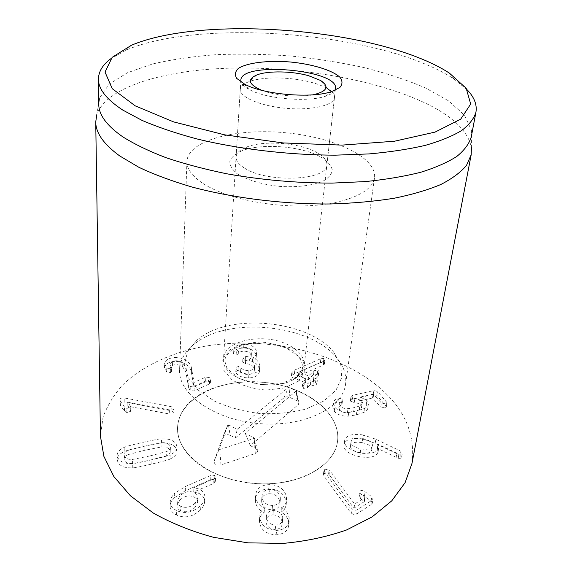 <?xml version="1.0" encoding="UTF-8"?>
<svg xmlns="http://www.w3.org/2000/svg" width="572" height="572" viewBox="0 0 572 572"><rect width="100%" height="100%" fill="white"/><g stroke="black" fill="none" stroke-linecap="round" stroke-linejoin="round"><path stroke-width="0.43" stroke-dasharray="2.86 2.15" d="M372.436 445.652C371.493 448.877 367.624 449.949 360.818 448.87C354.147 447.418 350.893 445.052 351.051 441.748L351.065 441.656C352.123 438.502 355.991 437.466 362.691 438.552C369.319 439.954 372.572 442.313 372.436 445.652L371.764 449.756C370.82 452.995 366.959 454.075 360.174 452.988L360.818 448.87M360.174 452.988C353.525 451.544 350.278 449.163 350.443 445.853L351.065 441.656M350.457 445.76C351.508 442.599 355.376 441.555 362.047 442.642L362.691 438.552M362.047 442.642C368.661 444.044 371.9 446.41 371.764 449.756M362.805 439.096C351.766 437.444 345.517 439.26 344.051 444.558L344.001 444.852C343.422 450.185 348.698 454.161 359.831 456.771C370.763 458.308 376.855 456.606 378.113 451.666L377.441 448.412L398.176 458.236C400.193 458.544 401.329 458.208 401.58 457.221L399.799 455.162L375.175 443.314L362.805 439.096L363.442 435.02L375.854 439.232L400.55 451.051L402.338 453.103C402.087 454.089 400.951 454.418 398.927 454.111L378.128 444.308L378.807 447.554C377.549 452.481 371.442 454.175 360.474 452.638C349.313 450.021 344.022 446.06 344.594 440.747L344.644 440.454C346.11 435.178 352.373 433.361 363.442 435.02M399.799 455.162L400.55 451.051M396.11 457.557L396.854 453.432M377.441 448.412L378.128 444.308M377.263 448.484L377.949 444.38M378.113 451.666L378.807 447.554M359.831 456.771L360.474 452.638M344.051 444.558L344.644 440.454M336.858 402.481C334.441 403.575 333.076 405.062 332.761 406.942L334.248 411.211C337.123 414.636 341.77 416.287 348.191 416.166L356.356 414.886L363.906 412.426C366.237 411.289 367.524 409.945 367.767 408.401L366.287 404.476L359.638 400.922L372.515 397.998L380.773 406.906L384.727 407.829L386.379 406.642L376.805 395.281L373.187 394.501L352.423 399.184L350.421 400.45L350.729 401.287L354.24 402.538C357.2 402.831 359.338 403.739 360.653 405.269L361.518 407.586L359.202 409.917L353.66 411.633L347.411 412.684C343.829 412.727 341.241 411.819 339.661 409.967L338.788 407.586L342.092 403.718L341.849 403.01L337.98 402.087L336.858 402.481L337.394 398.512L338.524 398.126L342.399 399.049L342.649 399.749L339.339 403.603L340.218 405.977C341.806 407.829 344.394 408.73 347.983 408.687L354.247 407.65L359.802 405.934L362.126 403.618L361.254 401.301C359.938 399.785 357.786 398.877 354.819 398.584L351.308 397.333L350.993 396.503L353.003 395.238L373.809 390.59L377.441 391.362L387.044 402.688L385.392 403.868L381.424 402.945L373.144 394.072L360.231 396.975L366.902 400.522L368.389 404.433C368.146 405.97 366.859 407.307 364.521 408.444L356.957 410.889L348.77 412.155C342.335 412.276 337.673 410.632 334.792 407.214L333.297 402.96C333.612 401.086 334.977 399.606 337.394 398.512M341.849 403.01L342.399 399.049M341.034 404.897L341.584 400.922M359.202 409.917L359.802 405.934M354.24 402.538L354.819 398.584M384.727 407.829L385.392 403.868M359.638 400.922L360.231 396.975M359.688 400.979L360.281 397.032M366.287 404.476L366.902 400.522M363.906 412.426L364.521 408.444M334.248 411.211L334.792 407.214M292.764 377.706L305.469 382.618L302.302 386.872L303.575 388.417L307.421 387.652L310.16 384.734L312.87 385.478L316.466 384.942L316.881 384.169L315.572 382.654L313.163 381.588L318.075 376.319L318.561 375.361L317.317 373.881L313.535 374.588L308.158 379.794L298.384 376.033L323.316 365.05L324.639 363.692L323.416 362.283L320.392 362.505L294.416 373.823L291.856 375.318L291.384 376.169L292.764 377.706L293.179 373.809L291.799 372.279L292.263 371.428L294.83 369.941L320.863 358.68L323.888 358.465L325.118 359.867L323.788 361.218L298.813 372.15L308.615 375.904L313.999 370.713L317.789 370.012L319.04 371.493L318.547 372.436L313.635 377.692L316.044 378.75L317.353 380.258L316.945 381.031L313.334 381.567L310.625 380.816L307.872 383.726L304.025 384.484L302.745 382.947L305.92 378.714L293.179 373.809M294.416 373.823L294.83 369.941M320.392 362.505L320.863 358.68M323.316 365.05L323.788 361.218M298.455 375.961L298.884 372.079M298.384 376.033L298.813 372.15M313.535 374.588L313.999 370.713M318.075 376.319L318.547 372.436M315.572 382.654L316.044 378.75M312.87 385.478L313.334 381.567M307.421 387.652L307.872 383.726M302.817 385.864L303.26 381.939M236.057 372.78C238.095 375.968 242.285 377.692 248.627 377.949C255.284 377.642 258.93 375.325 259.552 370.992L259.466 369.069C258.079 365 255.705 362.569 252.352 361.761L252.338 361.676C254.561 360.725 255.87 359.116 256.256 356.864L256.206 355.448C255.076 350.758 250.886 348.276 243.629 347.998C237.859 348.305 234.541 349.871 233.676 352.702L233.562 353.575L236.107 355.105L238.238 353.889C238.917 352.23 240.826 351.322 243.958 351.179C248.112 351.308 250.507 352.795 251.137 355.634L251.187 356.721C250.829 359.109 248.841 360.346 245.224 360.446L242.671 362.112L245.81 363.756C250.607 363.899 253.425 365.687 254.268 369.119L254.34 370.42C254.082 372.958 251.987 374.317 248.055 374.488C244.544 374.395 242.056 373.409 240.59 371.535L237.973 370.277L235.778 371.65L236.057 372.78L236.057 367.746L238.252 366.38L240.876 367.632C242.349 369.498 244.845 370.484 248.362 370.577C252.302 370.413 254.397 369.062 254.662 366.53L254.59 365.236C253.739 361.819 250.915 360.031 246.11 359.888L242.957 358.244L245.517 356.592C249.142 356.492 251.129 355.255 251.494 352.881L251.444 351.794C250.808 348.97 248.412 347.49 244.244 347.361C241.105 347.497 239.196 348.398 238.51 350.057L236.372 351.265L233.826 349.742L233.941 348.87C234.806 346.053 238.131 344.494 243.908 344.194C251.187 344.473 255.391 346.947 256.521 351.623L256.571 353.024C256.185 355.276 254.876 356.871 252.645 357.815L252.66 357.9C256.027 358.708 258.401 361.132 259.802 365.186L259.881 367.102C259.259 371.421 255.612 373.723 248.934 374.024C242.578 373.766 238.381 372.05 236.336 368.868M237.973 370.277L238.252 366.38M248.055 374.488L248.362 370.577M254.268 369.119L254.59 365.236M245.81 363.756L246.11 359.888M242.671 362.112L242.957 358.244M245.224 360.446L245.517 356.592M251.137 355.634L251.444 351.794M243.958 351.179L244.244 347.361M233.562 353.575L233.826 349.742M243.629 347.998L243.908 344.194M256.206 355.448L256.521 351.623M252.338 361.676L252.645 357.815M252.352 361.761L252.66 357.9M259.466 369.069L259.802 365.186M248.627 377.949L248.934 374.024M188.674 387.873L190.147 390.54L194.022 390.983L209.474 383.891L210.396 382.897L209.531 381.567L205.663 381.045L193.887 386.4L191.37 372.293C191.077 369.541 189.575 367.131 186.858 365.065C181.303 361.211 175.375 360.389 169.062 362.591C165.987 364.028 164.471 365.708 164.514 367.632L166.745 372.072L170.649 372.551L171.428 371.586L170.02 368.075L172.522 365.351C176.054 364.078 179.436 364.578 182.668 366.852L185.893 371.993L188.674 387.873L188.839 383.883L186.043 368.061L182.811 362.934C179.572 360.667 176.183 360.167 172.644 361.433L170.134 364.142L171.55 367.646L170.763 368.604L166.852 368.125L164.622 363.699C164.572 361.783 166.087 360.11 169.169 358.687C175.497 356.492 181.446 357.314 187.008 361.161C189.732 363.22 191.241 365.622 191.541 368.368L194.065 382.418L205.87 377.091L209.745 377.613L210.61 378.936L209.688 379.922L194.201 386.979L190.319 386.543L188.839 383.883M190.147 390.54L190.319 386.543M172.522 365.351L172.644 361.433M171.042 370.542L171.157 366.602M166.745 372.072L166.852 368.125M166.159 371.478L166.266 367.539M169.062 362.591L169.169 358.687M191.37 372.293L191.541 368.368M193.794 386.329L193.965 382.346M193.887 386.4L194.065 382.418M194.022 390.983L194.201 386.979M169.669 409.924L127.878 402.145L130.938 407.085L126.877 408.422L124.467 407.028L120.663 401.594L119.934 399.842L120.141 399.063C120.792 398.033 122.351 397.697 124.825 398.055L171.257 406.663L174.102 408.522L173.995 408.93C173.43 409.924 171.993 410.26 169.669 409.924L169.548 414.014C171.865 414.35 173.302 414.021 173.859 413.013L173.967 412.605L171.135 410.746L124.825 402.13L124.825 398.055M124.825 402.13C122.358 401.773 120.799 402.116 120.149 403.146L119.941 403.932L120.671 405.691L124.46 411.139L126.87 412.541L130.916 411.189L127.863 406.234L169.548 414.014M127.863 406.234L127.878 402.145M127.835 406.299L127.842 402.209M130.709 410.517L130.723 406.413M130.802 411.59L130.824 407.478M126.87 412.541L126.877 408.422M124.46 411.139L124.467 407.028M171.135 410.746L171.257 406.663M149.943 455.941L132.425 459.473C128.207 459.545 125.547 458.458 124.446 456.22L124.081 454.711C124.095 453.074 125.404 451.637 128.006 450.386L144.88 446.053L162.019 442.664C166.095 442.599 168.733 443.643 169.934 445.795L170.392 447.533C170.349 449.02 169.14 450.35 166.774 451.522L149.943 455.941L149.871 460.195L132.397 463.749L132.425 459.473M132.397 463.749C128.192 463.821 125.54 462.734 124.446 460.496L124.081 458.98C124.088 457.335 125.397 455.891 127.992 454.64L128.006 450.386M127.992 454.64L144.823 450.278L161.912 446.875L162.019 442.664M161.912 446.875C165.973 446.811 168.604 447.855 169.805 450.007L170.263 451.751C170.22 453.246 169.012 454.583 166.659 455.755L166.774 451.522M166.659 455.755L149.871 460.195M170.006 459.051C174.481 456.964 176.805 454.526 176.97 451.737L176.112 448.548C173.752 444.558 168.854 442.721 161.426 443.05C160.653 442.828 154.49 443.994 142.928 446.56C131.374 449.234 125.34 450.836 124.818 451.365C119.834 453.567 117.289 456.234 117.196 459.352L117.839 462.019C119.963 466.237 124.932 468.175 132.74 467.817C133.633 468.039 139.997 466.781 151.83 464.056C163.563 461.232 169.619 459.566 170.006 459.051L170.141 454.812C169.755 455.319 163.678 456.978 151.916 459.788C140.047 462.498 133.662 463.749 132.768 463.527C124.939 463.878 119.956 461.947 117.825 457.743L117.174 455.083C117.274 451.973 119.82 449.313 124.825 447.125C125.347 446.596 131.396 445.002 142.979 442.342C154.576 439.789 160.753 438.631 161.526 438.853C168.976 438.531 173.888 440.361 176.262 444.344L177.12 447.518C176.955 450.3 174.624 452.731 170.141 454.812M132.74 467.817L132.768 463.527M124.818 451.365L124.825 447.125M161.426 443.05L161.526 438.853M329.472 475.017L328.564 474.074L324.074 473.387L323.402 474.36L323.859 475.875L348.791 510.152L351.551 513.263C353.382 514.628 355.105 514.864 356.706 513.978L371.721 504.225L372.465 503.26L371.071 501.036L364.443 496.088C362.512 494.744 360.903 494.437 359.602 495.159L358.93 496.06L360.553 498.562L364.357 501.637L353.832 508.208L329.472 475.017L330.051 470.813L354.683 504.046L365.058 497.368L361.239 494.301L359.609 491.806L360.281 490.905C361.59 490.183 363.206 490.497 365.136 491.834L371.793 496.768L373.187 498.984L372.451 499.957L357.4 509.666C355.791 510.553 354.068 510.31 352.23 508.951L349.456 505.848L324.431 471.657L323.966 470.148L324.639 469.176L329.143 469.862L330.051 470.813M328.564 474.074L329.143 469.862M353.832 508.208L354.511 503.911M354.011 508.344L354.683 504.046M356.706 513.978L357.4 509.666M348.791 510.152L349.456 505.848M323.859 475.875L324.431 471.657M324.074 473.387L324.639 469.176M282.639 517.553L282.704 519.555C282.253 522.858 279.93 524.696 275.725 525.082C270.513 524.774 267.424 522.408 266.445 517.975L266.395 516.166C266.817 512.784 269.126 510.903 273.33 510.539L273.395 510.539C278.528 510.825 281.617 513.163 282.639 517.553L282.225 523.923C281.774 527.234 279.451 529.086 275.261 529.472L275.725 525.082M275.261 529.472C270.07 529.172 266.981 526.798 266.009 522.35L266.445 517.975M266.009 522.35L265.966 520.534C266.388 517.145 268.69 515.265 272.88 514.893L273.33 510.539M272.88 514.893L273.395 510.539M272.944 514.886C278.071 515.172 281.138 517.517 282.16 521.914M272.551 505.448C266.616 505.19 263.127 502.581 262.098 497.611L262.048 495.559C262.512 491.806 265.136 489.768 269.912 489.432C275.611 489.661 279.065 492.242 280.266 497.19L280.351 499.47C279.851 503.103 277.256 505.09 272.551 505.448L272.108 509.788C266.187 509.538 262.712 506.914 261.69 501.937L262.098 497.611M261.69 501.937L261.64 499.878C262.105 496.117 264.722 494.065 269.491 493.729L269.912 489.432M269.491 493.729C275.168 493.951 278.607 496.539 279.808 501.501L280.266 497.19M279.808 501.501L279.887 503.789C279.393 507.428 276.798 509.43 272.108 509.788M280.945 512.119C283.869 510.553 285.607 508.036 286.164 504.576L286.036 501.101C283.926 493.193 278.149 489.132 268.697 488.903C260.718 489.375 256.263 492.714 255.334 498.934L255.398 501.83C256.506 507.049 259.402 510.624 264.085 512.548L264.107 512.676C261.54 514.071 259.988 516.444 259.445 519.776L259.509 522.393C260.925 530.108 266.466 534.255 276.14 534.834C283.812 534.126 288.009 530.923 288.724 525.218L288.574 521.614C287.316 516.966 284.777 513.842 280.966 512.247L281.438 507.9C285.256 509.502 287.809 512.612 289.075 517.245L289.225 520.849C288.517 526.533 284.305 529.729 276.605 530.43C266.909 529.851 261.347 525.711 259.917 518.01L259.86 515.408C260.396 512.076 261.955 509.716 264.529 508.322L264.507 508.193C259.81 506.277 256.899 502.709 255.791 497.504L255.72 494.616C256.649 488.416 261.111 485.085 269.119 484.62C278.6 484.849 284.391 488.91 286.515 496.789L286.643 500.257C286.086 503.71 284.341 506.213 281.41 507.772M286.036 501.101L286.515 496.789M280.966 512.247L281.438 507.9M288.574 521.614L289.075 517.245M276.14 534.834L276.605 530.43M259.509 522.393L259.917 518.01M264.107 512.676L264.529 508.322M264.085 512.548L264.507 508.193M255.398 501.83L255.791 497.504M268.697 488.903L269.119 484.62M195.259 502.988C190.805 507.271 186 508.386 180.831 506.349C178.314 505.097 177.091 503.403 177.17 501.265L179.987 495.802C184.406 491.663 189.11 490.597 194.108 492.599C196.725 493.865 197.983 495.609 197.883 497.833L195.259 502.988L195.045 507.364C190.605 511.654 185.807 512.777 180.659 510.739L180.831 506.349M180.659 510.739C178.149 509.488 176.934 507.786 177.013 505.641L179.822 500.164L179.987 495.802M179.822 500.164C184.22 496.01 188.917 494.937 193.901 496.939L194.108 492.599M193.901 496.939C196.511 498.212 197.762 499.957 197.662 502.195L195.045 507.364M174.546 497.619C171.686 500.607 170.199 503.453 170.099 506.17C170.063 509.909 172.208 512.862 176.548 515.022C184.878 518.661 192.914 516.888 200.665 509.709C203.153 506.899 204.469 504.261 204.604 501.794C204.69 498.083 202.76 495.266 198.806 493.336L193.715 492.013L213.084 483.647L214.679 482.568L215.379 481.224L214.128 479.565L210.689 479.751L185.257 490.805L174.546 497.619L174.703 493.264L185.442 486.472L210.939 475.461L214.393 475.282L215.644 476.941L214.943 478.278L193.922 487.68L199.027 489.01C202.996 490.933 204.933 493.743 204.847 497.44C204.712 499.899 203.396 502.531 200.894 505.333C193.129 512.491 185.063 514.249 176.712 510.617C172.358 508.465 170.199 505.519 170.242 501.787C170.342 499.077 171.829 496.239 174.703 493.264M193.715 492.013L193.922 487.68M193.765 492.185L193.972 487.852M198.806 493.336L199.027 489.01M200.665 509.709L200.894 505.333M176.548 515.022L176.712 510.617M210.689 479.751L210.939 475.461M411.962 463.484C415.908 432.039 402.802 404.933 372.651 382.167C329.701 350.114 263.549 336.572 205.791 346.089C173.03 352.023 143.701 365.015 123.495 384.134C114.25 394.194 107.422 405.241 103.017 417.281L100.443 436.229M190.204 456.706C207.929 475.475 244.866 486.936 277.921 483.111C311.025 479.35 334.935 461.411 337.537 441.441C341.362 412.333 304.175 385.578 262.126 382.153C220.127 378.221 178.85 398.119 177.57 427.441C177.249 437.559 181.46 447.311 190.204 456.706M334.877 90.369C333.583 92.614 330.602 94.523 325.918 96.096C308.465 102.467 266.552 98.985 249.728 89.754L248.977 89.361C244.637 87.001 242.035 84.606 241.148 82.168M244.458 168.054C267.01 183.305 327.827 180.523 326.884 164.908C327.177 160.782 324.195 156.857 317.932 153.124L316.724 152.445C299.807 142.886 264.393 140.069 246.947 146.911C240.126 149.499 236.501 152.853 236.079 156.964C235.9 160.739 238.696 164.436 244.458 168.054M320.678 156.942L322.043 157.722C327.842 161.619 331.267 165.708 332.311 169.984C331.781 174.195 328.628 177.949 322.837 181.245C312.426 185.635 296.496 187.552 279.258 186.365C262.076 184.542 246.711 179.887 237.223 173.759C232.096 169.505 229.637 165.258 229.851 161.018C231.624 156.993 235.707 153.561 242.099 150.729C261.869 142.943 301.53 146.096 320.678 156.942M202.309 183.004C191.82 175.819 186.694 168.597 186.93 161.354C188.088 140.376 235.457 128.192 283.962 132.611C332.489 136.679 377.027 156.907 374.524 177.763C372.801 192.07 345.795 204.333 306.778 205.813C267.832 207.35 223.552 197.383 202.309 183.004M467.281 89.918L453.703 78.786C444.673 72.851 433.762 67.374 420.956 62.341C337.787 29.365 191.827 21.886 126.14 50.129L110.839 58.73M471.249 136.93L471.45 130.273L464.493 115.186L448.541 100.844L425.296 87.852C406.814 79.98 386.2 73.173 363.456 67.439C339.932 62.377 315.673 58.566 290.662 56.006C265.587 54.183 241.034 53.725 216.988 54.626C193.593 56.321 172.108 59.445 152.538 63.985L127.392 72.751L109.188 84.105L99.721 97.755L98.763 104.34M99.721 97.755L96.754 114.757C106.306 86.908 163.385 70.342 228.099 68.211C293.286 66.245 366.28 77.728 417.102 99.392C449.47 113.249 467.574 129.293 471.421 147.533L471.45 130.273M228.464 424.853L237.201 429.3L288.531 387.323L296.403 390.826L245.331 433.44L254.254 437.973L254.225 438.388L219.727 449.506L219.162 449.206L227.878 424.946L228.464 424.853L230.137 435.285C227.041 434.119 224.674 434.513 223.037 436.45L214.092 461.189C214.15 464.3 216.445 465.529 220.992 464.886L255.298 453.517C257.15 452.802 257.879 451.716 257.486 450.271L255.663 448.419L250.279 445.645L298.348 404.583L298.97 402.681L297.104 400.865L289.947 397.476C287.652 396.575 285.671 396.668 284.005 397.762L235.392 437.988L230.137 435.285M235.392 437.988L237.201 429.3M250.279 445.645L245.331 433.44M313.12 94.816C299.049 97.69 275.161 95.595 261.797 90.326M331.524 91.606C333.69 93.629 334.67 95.638 334.477 97.633C333.955 105.355 311.683 110.603 286.086 108.315C260.474 106.12 239.461 97.09 240.283 89.396C240.576 86.351 243.4 83.805 248.741 81.76C262.648 76.305 292.313 76.82 312.684 82.704C318.704 84.406 323.63 86.386 327.477 88.653L320.549 80.452M297.712 376.462C277.82 394.837 219.648 380.366 223.53 358.637C223.816 340.805 262.248 332.532 286.443 344.044C298.641 349.728 304.569 356.942 304.218 365.701C303.753 369.669 301.58 373.259 297.712 376.462M201.723 336.558C235.435 313.041 309.366 321.557 333.655 352.123L340.762 364.614L341.698 377.663L336 390.204L323.766 401.058L305.805 409.109C291.413 412.791 275.94 414.25 259.388 413.484C242.95 411.361 227.971 407.235 214.436 401.115L198.141 390.068L187.981 377.255L184.549 363.921L187.738 351.229L196.897 340.161L201.723 336.558M197.905 341.42L192.8 345.245C184.513 352.273 180.116 360.417 179.601 369.662C177.999 393.665 213.406 419.726 258.508 423.537C303.582 427.613 342.978 408.093 345.567 384.184C346.668 374.989 343.751 366.209 336.808 357.843C311.046 325.411 233.583 316.48 197.905 341.42M195.338 397.519C184.22 405.741 178.3 415.715 177.57 427.441C175.969 452.724 209.938 479.744 253.267 483.39C296.575 487.323 334.72 466.616 337.537 441.441C340.569 418.418 317.803 395.953 286.408 386.729C254.976 377.456 217.288 381.545 195.338 397.519M375.175 443.314L375.854 439.232M401.594 457.15L402.352 453.031M398.176 458.236L398.927 454.111M337.98 402.087L338.524 398.126M339.661 409.967L340.218 405.977M347.411 412.684L347.983 408.687M353.66 411.633L354.247 407.65M360.653 405.269L361.254 401.301M350.729 401.287L351.308 397.333M352.423 399.184L353.003 395.238M373.187 394.501L373.809 390.59M376.805 395.281L377.441 391.362M385.993 405.691L386.658 401.744M380.773 406.906L381.424 402.945M373.094 398.112L373.716 394.187M372.515 397.998L373.144 394.072M356.356 414.886L356.957 410.889M348.191 416.166L348.77 412.155M291.856 375.318L292.263 371.428M323.416 362.283L323.888 358.465M324.224 364.464L324.703 360.632M308.158 379.794L308.615 375.904M308.673 379.701L309.13 375.804M317.317 373.881L317.789 370.012M313.242 381.46L313.706 377.556M313.392 381.81L313.856 377.913M310.682 384.634L311.139 380.723M310.16 384.734L310.625 380.816M303.575 388.417L304.025 384.484M305.577 382.961L306.027 379.05M305.469 382.618L305.92 378.714M235.793 371.964L236.072 368.061M240.59 371.535L240.876 367.632M245.424 363.756L245.717 359.888M244.887 360.446L245.173 356.592M238.238 353.889L238.51 350.057M236.107 355.105L236.372 351.265M233.676 352.702L233.941 348.87M185.893 371.993L186.043 368.061M182.668 366.852L182.811 362.934M170.649 372.551L170.763 368.604M186.858 365.065L187.008 361.161M205.663 381.045L205.87 377.091M209.474 383.891L209.688 379.922M120.671 405.691L120.663 401.594M120.149 403.146L120.141 399.063M173.859 413.013L173.995 408.93M144.823 450.278L144.88 446.053M151.83 464.056L151.916 459.788M142.928 446.56L142.979 442.342M364.278 501.751L364.979 497.483M364.121 501.244L364.822 496.975M360.553 498.562L361.239 494.301M364.443 496.088L365.136 491.834M371.071 501.036L371.793 496.768M371.721 504.225L372.451 499.957M351.551 513.263L352.23 508.951M213.084 483.647L213.342 479.357M214.679 482.568L214.943 478.278M185.257 490.805L185.442 486.472M214.128 479.565L214.393 475.282M284.005 397.762L288.531 387.323M289.947 397.476L289.024 387.294M297.104 400.865L296.246 390.676M298.348 404.583L296.353 390.976M255.663 448.419L254.254 437.973M255.298 453.517L254.225 438.388M220.992 464.886L219.727 449.506M214.092 461.189L219.162 449.206M222.901 436.743L227.87 424.975L223.037 436.45M298.398 381.181L304.855 371.45L303.031 360.796L293.672 351.315C284.255 346.153 273.416 343.064 261.161 342.035C249.027 342.428 238.724 344.988 230.244 349.728L222.737 358.866L223.18 369.569L231.867 379.722C241.491 385.485 252.96 388.939 266.273 390.075L284.627 387.916L298.398 381.181M351.051 441.748L350.443 445.853M401.58 457.221L402.338 453.103M344.001 444.852L344.594 440.747M342.092 403.718L342.649 399.749M338.788 407.586L339.339 403.603M361.518 407.586L362.126 403.618M350.421 400.45L350.993 396.503M386.379 406.642L387.044 402.688M367.767 408.401L368.389 404.433M332.761 406.942L333.297 402.96M291.384 376.169L291.799 372.279M324.639 363.692L325.118 359.867M318.561 375.361L319.04 371.493M313.163 381.588L313.635 377.692M316.881 384.169L317.353 380.258M302.302 386.872L302.745 382.947M305.655 382.811L306.106 378.907M235.778 371.65L236.057 367.746M254.34 370.42L254.662 366.53M242.664 361.847L242.95 357.979M251.187 356.721L251.494 352.881M233.598 353.103L233.862 349.27M233.583 353.317L233.848 349.485M256.256 356.864L256.571 353.024M259.552 370.992L259.881 367.102M170.02 368.075L170.134 364.142M171.428 371.586L171.55 367.646M164.514 367.632L164.622 363.699M210.396 382.897L210.61 378.936M130.916 411.189L130.938 407.085M119.941 403.932L119.934 399.842M173.967 412.605L174.102 408.522M124.081 454.711L124.081 458.98M170.392 447.533L170.263 451.751M117.196 459.352L117.174 455.083M176.97 451.737L177.12 447.518M364.357 501.637L365.058 497.368M358.93 496.06L359.609 491.806M372.465 503.26L373.187 498.984M323.402 474.36L323.966 470.148M282.704 519.555L282.225 523.923M266.395 516.166L265.966 520.534M262.048 495.559L261.64 499.878M280.351 499.47L279.887 503.789M286.164 504.576L286.643 500.257M288.724 525.218L289.225 520.849M259.445 519.776L259.86 515.408M255.334 498.934L255.72 494.616M177.17 501.265L177.013 505.641M197.883 497.833L197.662 502.195M204.604 501.794L204.847 497.44M170.099 506.17L170.242 501.787M215.379 481.224L215.644 476.941M325.918 96.096L331.803 91.52M248.977 89.361L243.979 83.834M240.855 80.209L236.079 156.964M335.507 88.488L326.884 164.908M246.947 146.911L242.099 150.729M317.932 153.124L322.043 157.722M186.93 161.354L179.601 369.662M374.524 177.763L345.567 384.184M131.353 45.295L126.14 50.129M449.406 73.123L453.703 78.786M296.403 390.826L298.97 402.681M254.404 438.123L257.486 450.271M256.978 74.889L248.741 81.76M240.283 89.396L223.53 358.637M334.477 97.633L304.218 365.701M296.725 376.962L281.453 383.633L260.096 384.577L239.182 378.585L227.027 368.497L224.746 360.903C224.775 357.807 227.341 353.932 232.454 349.285L247.376 343.543L268.547 343L286.536 348.026L298.52 356.463C301.844 361.332 303.103 365.601 302.302 369.262L296.725 376.962M196.897 340.161L192.8 345.245M333.655 352.123L336.808 357.843"/><path stroke-width="0.86" d="M95.739 121.95L100.443 436.229L103.897 456.399L113.871 476.562L130.423 495.774L153.182 512.97C171.171 523.144 191.284 531.259 213.506 537.315L248.069 542.857L283.068 543.4C306.006 541.298 327.213 536.801 346.703 529.901L372.1 516.916L391.734 500.872L405.062 482.747L411.962 463.484L471.178 154.797L466.509 165.365C460.832 172.222 452.288 178.586 440.883 184.47C427.849 189.961 412.219 194.566 394.008 198.277C374.496 201.373 353.303 203.282 330.437 203.982C283.805 204.34 233.662 198.141 191.892 186.994C171.8 181.067 154.097 174.481 138.774 167.246L119.72 155.941C103.754 144.287 95.76 132.961 95.739 121.95L96.754 114.757M241.148 82.168L240.855 80.209C240.762 61.082 338.917 69.67 335.507 88.488L334.877 90.369M244.83 84.277C263.899 94.695 312.04 98.691 331.803 91.52L339.868 87.444C342.678 84.198 342.664 80.781 339.847 77.177C332.025 70.041 312.076 64.078 290.14 61.976C268.175 60.232 247.483 62.648 238.545 68.311C235.142 71.371 234.541 74.739 236.744 78.421L244.83 84.277M417.753 57.379C430.158 62.205 440.712 67.453 449.406 73.123L466.201 88.295L470.684 104.047L460.696 119.155L435.07 132.096L394.473 141.227L341.984 145.109L283.054 142.936L224.646 134.842L173.623 121.9L135.228 105.863L112.241 88.674L105.026 72.058L112.183 57.322L131.353 45.295C194.523 18.333 337.158 25.676 417.753 57.379M110.839 58.73C102.66 64.765 98.527 71.586 98.434 79.201C98.413 89.11 106.535 99.406 122.787 110.081L142.056 120.406C157.55 127.048 175.44 133.126 195.731 138.638C237.916 149.035 288.495 155.062 335.421 155.162L368.997 153.925C389.997 152.052 408.744 149.206 425.239 145.381C440.197 141.091 452.316 136.15 461.597 130.573C469.212 124.739 473.988 118.626 475.94 112.226C477.17 104.712 474.288 97.276 467.281 89.918M98.434 79.201L98.763 104.34C98.763 114.836 106.771 125.668 122.794 136.844C134.484 144.173 148.87 151.115 165.944 157.672C184.398 163.878 204.712 169.255 226.891 173.809C261.683 179.973 296.768 183.069 332.153 183.104L365.251 181.596C385.964 179.501 404.476 176.383 420.785 172.251C435.592 167.632 447.611 162.355 456.842 156.406C464.435 150.193 469.233 143.701 471.249 136.93L475.94 112.226M471.421 147.533L471.178 154.797M261.797 90.326C248.47 84.492 246.861 79.344 256.978 74.889C268.061 70.585 292.192 71.028 308.651 75.733L320.549 80.452C329.737 86.601 327.263 91.384 313.12 94.816M327.477 88.653L331.524 91.606"/></g></svg>
